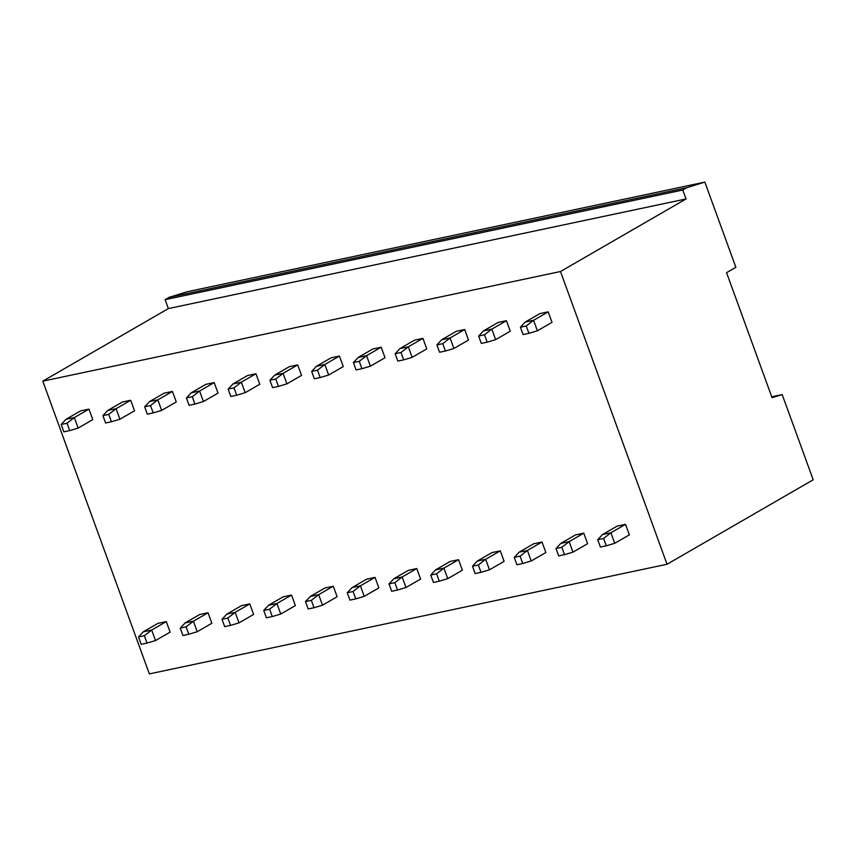 <?xml version="1.0" encoding="UTF-8"?>
<svg xmlns="http://www.w3.org/2000/svg" width="856" height="856" viewBox="0 0 856 856"><rect width="100%" height="100%" fill="white"/><g stroke="black" fill="none" stroke-linecap="round" stroke-linejoin="round"><path stroke-width="1.28" d="M772.069 397.719L782.191 394.584L813.2 479.788L667.038 564.254L560.487 271.512L686.052 198.945L682.799 190.011L686.79 187.699L704.852 182.103L735.86 267.307L726.562 272.679L772.069 397.719M667.038 564.254L149.351 673.897L42.8 381.155L168.375 308.588L165.112 299.654L169.103 297.342L187.164 291.746L704.852 182.103M560.487 271.512L42.8 381.155M603.587 538.456L597.734 539.697L600.42 547.059L606.262 545.818L603.587 538.456L610.906 532.774L614.736 543.293L629.353 534.85L625.522 524.332L617.176 526.098L602.56 534.54L610.906 532.774L625.522 524.332M526.247 325.976L520.395 327.206L523.08 334.578L528.922 333.337L526.247 325.976L533.566 320.294L537.397 330.812L552.013 322.359L548.182 311.841L539.836 313.617L525.22 322.059L533.566 320.294L548.182 311.841M561.836 547.305L555.993 548.535L558.668 555.897L564.511 554.667L561.836 547.305L569.154 541.613L572.985 552.141L587.601 543.688L583.771 533.17L575.425 534.936L560.808 543.389L569.154 541.613L583.771 533.17M484.496 334.814L478.654 336.055L481.329 343.416L487.171 342.175L484.496 334.814L491.815 329.132L495.645 339.65L510.262 331.208L506.431 320.69L498.085 322.455L483.469 330.898L491.815 329.132L506.431 320.69M520.084 556.143L514.242 557.384L516.917 564.746L522.77 563.505L520.084 556.143L527.403 550.462L531.234 560.98L545.85 552.537L542.019 542.009L533.673 543.785L519.057 552.227L527.403 550.462L542.019 542.009M442.745 343.652L436.902 344.893L439.577 352.255L445.43 351.024L442.745 343.652L450.074 337.97L453.894 348.499L468.51 340.046L464.69 329.528L456.334 331.293L441.717 339.746L450.074 337.97L464.69 329.528M478.333 564.981L472.491 566.223L475.176 573.584L481.019 572.343L478.333 564.981L485.662 559.3L489.482 569.818L504.109 561.375L500.279 550.857L491.922 552.623L477.306 561.065L485.662 559.3L500.279 550.857M400.993 352.501L395.151 353.742L397.837 361.104L403.679 359.862L400.993 352.501L408.323 346.819L412.153 357.337L426.77 348.884L422.939 338.366L414.582 340.142L399.966 348.585L408.323 346.819L422.939 338.366M436.592 573.83L430.739 575.061L433.425 582.422L439.267 581.192L436.592 573.83L443.911 568.149L447.742 578.667L462.358 570.214L458.527 559.696L450.181 561.461L435.565 569.914L443.911 568.149L458.527 559.696M359.252 361.339L353.4 362.58L356.085 369.942L361.928 368.701L359.252 361.339L366.571 355.657L370.402 366.175L385.018 357.733L381.188 347.215L372.841 348.981L358.225 357.423L366.571 355.657L381.188 347.215M394.841 582.668L388.999 583.91L391.674 591.271L397.516 590.03L394.841 582.668L402.16 576.987L405.99 587.505L420.606 579.063L416.776 568.545L408.43 570.31L393.814 578.752L402.16 576.987L416.776 568.545M317.501 370.188L311.659 371.418L314.334 378.78L320.176 377.55L317.501 370.188L324.82 364.495L328.651 375.024L343.267 366.571L339.436 356.053L331.09 357.819L316.474 366.272L324.82 364.495L339.436 356.053M353.089 591.507L347.247 592.748L349.922 600.11L355.775 598.879L353.089 591.507L360.408 585.825L364.239 596.343L378.855 587.901L375.024 577.383L366.678 579.148L352.062 587.601L360.408 585.825L375.024 577.383M275.75 379.026L269.908 380.267L272.583 387.629L278.435 386.388L275.75 379.026L283.079 373.344L286.899 383.863L301.515 375.42L297.695 364.891L289.339 366.668L274.723 375.11L283.079 373.344L297.695 364.891M311.338 600.356L305.496 601.586L308.181 608.958L314.024 607.717L311.338 600.356L318.667 594.674L322.498 605.192L337.114 596.739L333.284 586.221L324.927 587.997L310.311 596.439L318.667 594.674L333.284 586.221M234.009 387.864L228.156 389.106L230.842 396.467L236.684 395.226L234.009 387.864L241.328 382.183L245.158 392.701L259.775 384.258L255.944 373.74L247.598 375.506L232.971 383.948L241.328 382.183L255.944 373.74M269.597 609.194L263.744 610.435L266.43 617.797L272.272 616.555L269.597 609.194L276.916 603.512L280.747 614.03L295.363 605.588L291.532 595.07L283.186 596.835L268.57 605.278L276.916 603.512L291.532 595.07M192.258 396.713L186.415 397.944L189.09 405.305L194.933 404.075L192.258 396.713L199.576 391.031L203.407 401.55L218.023 393.097L214.193 382.579L205.847 384.344L191.23 392.797L199.576 391.031L214.193 382.579M227.846 618.032L222.004 619.273L224.679 626.635L230.521 625.404L227.846 618.032L235.165 612.35L238.995 622.868L253.611 614.426L249.781 603.908L241.435 605.673L226.819 614.127L235.165 612.35L249.781 603.908M150.506 405.551L144.664 406.793L147.339 414.154L153.192 412.913L150.506 405.551L157.825 399.87L161.656 410.388L176.272 401.945L172.441 391.427L164.095 393.193L149.479 401.635L157.825 399.87L172.441 391.427M186.094 626.881L180.252 628.111L182.927 635.484L188.78 634.243L186.094 626.881L193.413 621.199L197.244 631.717L211.86 623.264L208.04 612.746L199.683 614.522L185.067 622.965L193.413 621.199L208.04 612.746M108.755 414.39L102.913 415.631L105.598 422.992L111.441 421.762L108.755 414.39L116.084 408.708L119.904 419.226L134.52 410.784L130.701 400.266L122.344 402.031L107.728 410.484L116.084 408.708L130.701 400.266M144.343 635.719L138.501 636.96L141.186 644.322L147.029 643.081L144.343 635.719L151.673 630.037L155.503 640.556L170.119 632.113L166.289 621.595L157.932 623.361L143.316 631.803L151.673 630.037L166.289 621.595M67.014 423.239L61.161 424.469L63.847 431.841L69.689 430.6L67.014 423.239L74.333 417.557L78.163 428.075L92.78 419.622L88.949 409.104L80.603 410.88L65.987 419.322L74.333 417.557L88.949 409.104M686.052 198.945L168.375 308.588M682.799 190.011L165.112 299.654M686.79 187.699L169.103 297.342M782.191 394.584L771.738 396.799M606.262 545.818L614.736 543.293M597.734 539.697L602.56 534.54M528.922 333.337L537.397 330.812M520.395 327.206L525.22 322.059M564.511 554.667L572.985 552.141M555.993 548.535L560.808 543.389M487.171 342.175L495.645 339.65M478.654 336.055L483.469 330.898M522.77 563.505L531.234 560.98M514.242 557.384L519.057 552.227M445.43 351.024L453.894 348.499M436.902 344.893L441.717 339.746M481.019 572.343L489.482 569.818M472.491 566.223L477.306 561.065M403.679 359.862L412.153 357.337M395.151 353.742L399.966 348.585M439.267 581.192L447.742 578.667M430.739 575.061L435.565 569.914M361.928 368.701L370.402 366.175M353.4 362.58L358.225 357.423M397.516 590.03L405.99 587.505M388.999 583.91L393.814 578.752M320.176 377.55L328.651 375.024M311.659 371.418L316.474 366.272M355.775 598.879L364.239 596.343M347.247 592.748L352.062 587.601M278.435 386.388L286.899 383.863M269.908 380.267L274.723 375.11M314.024 607.717L322.498 605.192M305.496 601.586L310.311 596.439M236.684 395.226L245.158 392.701M228.156 389.106L232.971 383.948M272.272 616.555L280.747 614.03M263.744 610.435L268.57 605.278M194.933 404.075L203.407 401.55M186.415 397.944L191.23 392.797M230.521 625.404L238.995 622.868M222.004 619.273L226.819 614.127M153.192 412.913L161.656 410.388M144.664 406.793L149.479 401.635M188.78 634.243L197.244 631.717M180.252 628.111L185.067 622.965M111.441 421.762L119.904 419.226M102.913 415.631L107.728 410.484M147.029 643.081L155.503 640.556M138.501 636.96L143.316 631.803M69.689 430.6L78.163 428.075M61.161 424.469L65.987 419.322"/></g></svg>
